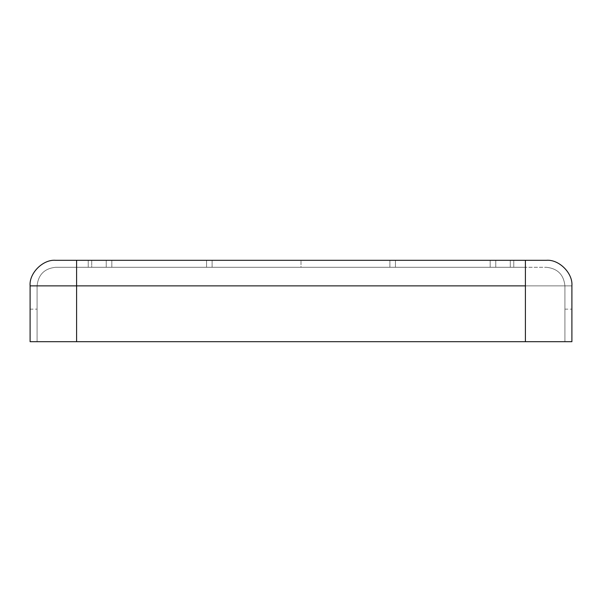 <?xml version="1.0" encoding="UTF-8"?>
<svg xmlns="http://www.w3.org/2000/svg" width="602" height="602" viewBox="0 0 602 602"><rect width="100%" height="100%" fill="white"/><g stroke="black" fill="none" stroke-linecap="round" stroke-linejoin="round"><path stroke-width="0.45" stroke-dasharray="3.01 2.26" d="M525.395 267.28L510.278 267.28L510.278 260.305L525.395 260.305L525.395 267.28L76.604 267.28L76.604 260.305L106.238 260.305L106.238 267.28L91.722 267.28L91.722 260.305L91.722 267.28L55.677 267.28L546.323 267.28L495.762 267.28L495.762 260.305L510.278 260.305L510.278 267.28L389.9 267.28L389.9 260.305L212.1 260.305L212.1 267.28L301 267.28L301 260.305L301 267.28L389.9 267.28L76.604 267.28L525.395 267.28L76.604 267.28L525.395 267.28L525.395 260.305L55.677 260.305C43.02 259.161 28.956 273.233 30.1 285.882L30.1 309.142L30.1 285.882L37.076 285.882L37.076 309.142L37.076 285.882L30.1 285.882L30.1 309.142L30.1 285.882L37.076 285.882L37.076 309.142L37.076 285.882L30.1 285.882L30.1 309.142L30.1 285.882L37.076 285.882L37.076 309.142L37.076 285.882L30.1 285.882L30.1 341.695L571.9 341.695L76.604 341.695L525.395 341.695L525.395 285.882L564.924 285.882L564.924 309.142L564.924 285.882L571.9 285.882L571.9 309.142L571.9 285.882L564.924 285.882L564.924 309.142L564.924 285.882L571.9 285.882L571.9 309.142L571.9 285.882L564.924 285.882L564.924 309.142L564.924 285.882L571.9 285.882L571.9 309.142L571.9 285.882L564.924 285.882L564.924 341.695L37.076 341.695L76.604 341.695L76.604 285.882L525.395 285.882L525.395 260.305L76.604 260.305L525.395 260.305L76.604 260.305L525.395 260.305L513.769 260.305L513.769 267.28L525.395 267.28L513.769 267.28L513.769 260.305L76.604 260.305L76.604 267.28L76.604 260.305L76.604 267.28L88.231 267.28L88.231 260.305L88.231 267.28L513.769 267.28L513.769 260.305L525.395 260.305L525.395 267.28L525.395 260.305L525.395 267.28L525.395 260.305L495.762 260.305L495.762 267.28L490.171 267.28L490.171 260.305L495.762 260.305L490.171 260.305L490.171 267.28L395.454 267.28L395.454 260.305L490.171 260.305L395.454 260.305L395.454 267.28L389.9 267.28L389.9 260.305L395.454 260.305L389.9 260.305L389.9 267.28L212.1 267.28L212.1 260.305L389.9 260.305L389.9 267.28L395.454 267.28L395.454 260.305L395.454 267.28L490.171 267.28L490.171 260.305L490.171 267.28L495.762 267.28L495.762 260.305L495.762 267.28L546.323 267.28C557.542 268.469 563.743 274.67 564.924 285.882L525.395 285.882L525.395 341.695L525.395 285.882L76.604 285.882L76.604 260.305L513.769 260.305L513.769 267.28L88.231 267.28L88.231 260.305L88.231 267.28L76.604 267.28L76.604 260.305L76.604 267.28L106.238 267.28L106.238 260.305L212.1 260.305L212.1 267.28L206.546 267.28L206.546 260.305L206.546 267.28L111.829 267.28L111.829 260.305L111.829 267.28L106.238 267.28L106.238 260.305L76.604 260.305L76.604 267.28L525.395 267.28L525.395 285.882L76.604 285.882L76.604 341.695L37.076 341.695L37.076 285.882L76.604 285.882L37.076 285.882C38.257 274.67 44.458 268.469 55.677 267.28L76.604 267.28L76.604 285.882L37.076 285.882L37.076 341.695L37.076 285.882C38.257 274.67 44.458 268.469 55.677 267.28C44.458 268.469 38.257 274.67 37.076 285.882L37.076 341.695L76.604 341.695L76.604 267.28L55.677 267.28C44.458 268.469 38.257 274.67 37.076 285.882L76.604 285.882L76.604 341.695L564.924 341.695L564.924 285.882L525.395 285.882L525.395 267.28L76.604 267.28L76.604 285.882L525.395 285.882L525.395 341.695L30.1 341.695L30.1 285.882L76.604 285.882L76.604 341.695L76.604 285.882L30.1 285.882C28.956 273.233 43.02 259.161 55.677 260.305L76.604 260.305L76.604 285.882L564.924 285.882C563.743 274.67 557.542 268.469 546.323 267.28L525.395 267.28L525.395 341.695L525.395 285.882L76.604 285.882L76.604 260.305L525.395 260.305L525.395 267.28M546.323 260.305L525.395 260.305L525.395 285.882L571.9 285.882L571.9 341.695L571.9 285.882L525.395 285.882L525.395 260.305L546.323 260.305C558.98 259.161 573.044 273.233 571.9 285.882L571.9 309.142L571.9 285.882C573.044 273.233 558.98 259.161 546.323 260.305M111.829 260.305L106.238 260.305L106.238 267.28L111.829 267.28L111.829 260.305L111.829 267.28L206.546 267.28L206.546 260.305L111.829 260.305M212.1 260.305L206.546 260.305L206.546 267.28L212.1 267.28L212.1 260.305M564.924 285.882L564.924 341.695L564.924 285.882C563.743 274.67 557.542 268.469 546.323 267.28C557.542 268.469 563.743 274.67 564.924 285.882M564.924 309.142L571.9 309.142M30.1 309.142L37.076 309.142"/><path stroke-width="0.9" d="M76.604 260.305L546.323 260.305L525.395 260.305L525.395 341.695L30.1 341.695L571.9 341.695L525.395 341.695L525.395 285.882L76.604 285.882L76.604 341.695L76.604 285.882L525.395 285.882L525.395 260.305L76.604 260.305L76.604 285.882L30.1 285.882L30.1 341.695L30.1 285.882L76.604 285.882L76.604 260.305L55.677 260.305L76.604 260.305M571.9 341.695L571.9 285.882C573.044 273.233 558.98 259.161 546.323 260.305C558.98 259.161 573.044 273.233 571.9 285.882L571.9 341.695M55.677 260.305C43.02 259.161 28.956 273.233 30.1 285.882C28.956 273.233 43.02 259.161 55.677 260.305"/></g></svg>
